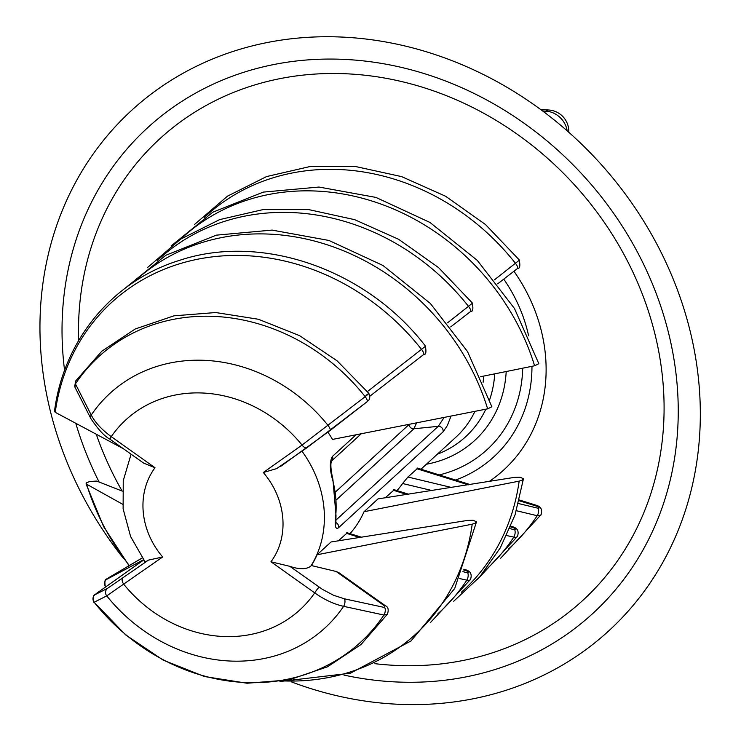 <?xml version="1.0" encoding="UTF-8"?>
<svg xmlns="http://www.w3.org/2000/svg" width="741" height="741" viewBox="0 0 741 741"><rect width="100%" height="100%" fill="white"/><g stroke="black" fill="none" stroke-linecap="round" stroke-linejoin="round"><path stroke-width="1.11" d="M124.192 288.962L165.854 255.256L216.353 235.156L272.049 230.099L328.958 240.464L383.014 265.51L430.326 303.44L467.506 351.53L491.867 406.763L487.634 408.837L332.524 439.422A106.982 93.838 -132.5 0 0 327.911 432.198M301.995 451.25A106.982 93.838 47.5 0 1 310.97 565.929L311.387 565.55A106.982 93.838 -132.5 0 0 317.083 554.768L472.202 524.183L475.111 523.257L476.472 521.821L473.184 520.256L467.571 520.414L331.06 541.958L317.083 554.768M378.012 498.906L364.044 511.716L519.154 481.131L522.062 480.205L523.424 478.769L520.136 477.195L514.523 477.361L378.012 498.906M350.039 533.64A106.982 93.838 -132.5 0 0 364.044 511.716M396.991 490.579A106.982 93.838 -132.5 0 0 402.595 483.521L407.93 477.028L417.776 468.219M450.963 416.266L447.332 425.593L442.998 431.957L338.48 527.787C335.423 529.824 334.506 525.851 335.719 515.847A106.982 93.838 -132.5 0 0 332.644 479.964C329.662 469.349 329.569 461.523 332.366 456.493L355.754 435.06M385.246 497.822L394.295 489.745M338.294 540.884L347.344 532.798M311.387 565.55L336.108 571.468L338.915 572.7M310.97 565.929A32.095 14.977 -148 0 1 289.879 566.346L322.539 589.438L333.561 595.273L344.454 598.83L384.746 607.527A5.354 2.89 102.2 0 1 383.912 615.03L343.611 606.342C333.922 604.137 324.289 599.645 314.712 592.883L270.965 561.78L289.879 566.346M384.746 607.527L384.792 606.092A5.354 0.611 -54.6 0 1 385.394 605.749L338.841 572.654M291.333 681.859A353.04 309.673 -132.5 0 0 699.347 439.413A353.04 309.673 -132.5 0 0 341.536 37.05A353.04 309.673 -132.5 0 0 63.281 208.101A353.04 309.673 -132.5 0 0 123.562 558.501M549.1 110.048A21.396 8.021 94 0 0 546.015 111.169L542.542 110.928M540.532 109.436L548.905 110.02A21.396 21.396 0 0 1 568.801 131.611A21.396 1.797 -179.3 0 1 568.412 131.944M148.487 560.103L162.659 556.991L106.741 595.884L94.153 602.238A5.354 5.122 -116.9 0 1 94.931 594.736L107.501 588.373L148.487 560.103A32.095 1.695 143 0 1 145.032 561.715L130.592 536.503L123.117 508.826L123.247 480.696L131.083 454.214M155.008 467.738L143.615 463.097L110.048 439.256A5.354 0.611 -54.6 0 1 111.261 436.634L155.008 467.738A74.887 65.69 -132.5 0 0 162.659 556.991M306.904 447.759L276.588 468.636L263.314 472.517L302.041 445.054L365.193 396.667C369.787 392.878 370.037 392.461 365.924 395.425M494.506 279.783L519.441 260.1L485.457 224.504L445.563 196.235L401.631 176.617L355.717 166.558L309.988 166.549L266.565 176.571L227.506 196.152L194.624 224.384M517.616 268.39L497.683 283.831L517.681 268.353C519.812 268.761 520.349 266.047 519.311 260.202M541.162 514.587L500.684 558.186M540.81 515.264L537.206 515.708L516.384 510.725M432.262 490.607L402.595 483.521M407.93 477.028L451.677 487.522M518.468 503.537L538.179 508.261A5.354 2.751 103.5 0 1 537.206 515.708A224.986 197.347 -132.5 0 1 508.345 549.183M519.385 499.99L536.549 505.353A5.354 2.306 107.4 0 1 537.457 506.446L519.191 500.731M468.377 484.846L416.951 468.766M171.143 245.91L212.815 212.204L263.305 192.104L319 187.047L375.919 197.412L429.975 222.457L477.287 260.387L514.467 308.478L538.827 363.701L534.594 365.785L480.687 376.687M447.555 322.835L472.489 303.152L438.505 267.557L398.602 239.287L354.67 219.669L308.756 209.61L263.027 209.601L219.614 219.623L180.545 239.204L147.663 267.436M470.655 311.442L450.732 326.883L470.72 311.405C472.851 311.813 473.397 309.099 472.36 303.254M367.406 391.572L425.538 346.204C366.758 269.428 261.934 232.85 179.563 260.35C112.743 280.756 63.606 340.045 54.491 411.292L55.223 412.311A224.986 197.347 47.5 0 1 202.932 258.248A224.986 197.347 47.5 0 1 421.666 349.576A5.354 1.334 52.2 0 1 423.769 354.457C425.899 354.874 426.445 352.151 425.399 346.306M123.256 448.648L55.223 412.311M423.704 354.494L369.944 396.139L423.769 354.457M517.681 536.123L477.204 579.712M517.338 536.79L515.477 537.466L506.724 535.558M122.293 491.116L96.673 481.076L89.791 481.474L86.604 482.752L86.039 483.882L122.617 504.241M470.73 579.175L430.252 622.764M470.378 579.842L468.525 580.518L459.763 578.61M142.3 557.936L108.64 577.767A5.354 4.844 -120.5 0 1 109.186 577.396M105.731 586.881A5.354 5.067 -118 0 1 106.491 579.462L143.569 559.733M513.041 526.87A5.354 2.306 107.4 0 1 513.976 527.972L510.558 526.897M407.022 494.525L393.471 490.292M509.836 528.62L514.699 529.787A5.354 2.751 103.5 0 1 513.726 537.234A224.986 197.347 47.5 0 1 484.864 570.709M462.875 571.672L467.747 572.839A5.354 2.751 103.5 0 1 466.765 580.286A224.986 197.347 47.5 0 1 437.912 613.761M466.089 569.922A5.354 2.306 107.4 0 1 467.025 571.024L463.597 569.949M360.07 537.586L346.519 533.344M75.249 381.495L75.434 383.884L91.236 415.034C95.144 422.546 101.813 429.752 111.261 436.634A128.841 113.012 -132.5 0 1 302.041 445.054A5.354 2.556 54.7 0 0 307.033 447.684A5.354 2.556 54.7 0 0 307.154 447.583L367.101 401.715A5.354 1.51 52.1 0 0 367.184 401.668L369.046 399.844C370.055 397.88 369.981 395.759 368.823 393.471M387.423 614.428L383.912 615.03A193.716 169.921 -132.5 0 1 94.153 602.238L125.692 634.944L163.215 660.129L204.414 676.514L247.059 683.239L288.842 679.932L327.513 666.798L360.987 644.54L387.7 613.844M110.048 439.256C104.49 436.292 98.081 429.372 90.81 418.498L75.017 387.33A5.354 3.751 -26.9 0 1 75.434 383.884A193.716 169.921 -132.5 0 1 365.193 396.667A5.354 1.51 52.1 0 1 367.184 401.668L330.097 430.512A5.354 1.51 52.1 0 1 330.023 430.558M93.885 602.35C91.643 593.745 95.376 595.245 96.71 593.272A5.354 2.556 54.7 0 0 96.589 593.374L94.931 594.736M416.451 423.194L413.904 428.761L336.229 499.98M335.654 520.395L438.246 426.334L444.007 417.665M332.366 456.493A4.279 3.751 47.5 0 1 331.709 460.865L331.097 462.903C331.171 462.004 329.865 466.367 332.922 479.427A4.279 1.065 165.3 0 1 332.644 479.964M332.922 479.427L335.997 515.356A4.279 1.612 -174.7 0 1 335.719 515.847M157.296 260.582A224.986 197.347 47.5 0 1 468.618 306.524A5.354 1.334 52.2 0 1 470.73 311.396M204.257 217.53A224.986 197.347 47.5 0 1 515.579 263.472A5.354 1.334 52.2 0 1 517.681 268.344M420.962 469.21L455.965 437.125A106.982 93.838 -132.5 0 0 474.907 411.412M483.123 382.236A106.982 93.838 -132.5 0 0 483.604 376.095M384.792 606.092L336.108 571.468M544.598 112.465L546.015 111.169A21.396 18.766 -132.5 0 1 567.171 130.851M64.597 370.398A329.439 288.971 47.5 0 1 343.444 59.354A329.439 288.971 47.5 0 1 678.247 410.875A329.439 288.971 47.5 0 1 343.963 675.088M98.896 481.622A329.439 288.971 47.5 0 1 75.897 423.695M522.692 368.194A137.242 120.385 47.5 0 1 439.246 474.935M455.613 480.048A147.116 129.045 -132.5 0 0 531.964 366.313M528.611 335.784A147.116 129.045 -132.5 0 0 503.769 279.125M513.939 271.243A163.492 143.411 47.5 0 1 489.19 481.483M374.927 663.677A313.063 274.605 -132.5 0 0 663.732 393.471A313.063 274.605 -132.5 0 0 345.927 73.767A313.063 274.605 -132.5 0 0 78.639 340.536M96.469 434.819A313.063 274.605 -132.5 0 0 122.089 491.033M270.965 561.78A74.887 65.69 -132.5 0 0 263.314 472.517M122.608 578.462A5.354 2.556 -125.3 0 0 123.932 584.464A128.841 113.012 -132.5 0 0 314.712 592.883A5.354 0.611 125.4 0 1 319.112 587.131M538.179 508.261L538.855 508.243L538.92 507.52L537.457 506.446M180.776 239.056A224.986 197.347 47.5 0 1 534.594 365.785M133.815 282.108A224.986 197.347 47.5 0 1 487.634 408.837M519.154 481.131A224.986 197.347 47.5 0 1 461.384 592.235M129.342 565.522A224.986 197.347 47.5 0 1 86.743 484.605M472.202 524.183A224.986 197.347 47.5 0 1 283.581 680.923M108.64 577.767L106.491 579.462M143.726 559.946L96.589 593.374M514.699 529.787L515.375 529.769L515.44 529.046L513.976 527.972M467.747 572.839L468.608 572.404L467.025 571.024M344.454 598.83A5.354 2.89 102.2 0 1 343.611 606.342A159.102 139.558 47.5 0 1 106.741 595.884A5.354 5.122 -116.9 0 1 107.501 588.373M90.8 418.489A5.354 3.751 -26.9 0 1 91.236 415.034A159.102 139.558 47.5 0 1 328.106 425.491A5.354 1.51 52.1 0 1 330.097 430.502L280.719 466.339M442.998 431.957A4.279 3.751 47.5 0 0 438.246 426.334L413.904 428.761A4.279 3.751 -132.5 0 1 409.023 424.676M335.432 492.015L408.847 424.713M335.645 522.442A4.279 3.751 47.5 0 1 338.48 527.787M426.39 464.236A122.117 107.112 -132.5 0 0 506.196 371.537M494.729 373.853A113.253 99.34 47.5 0 1 489.708 399.547M485.809 409.208A113.253 99.34 47.5 0 1 437.301 454.233M568.801 131.611L568.792 132.278M453.724 601.238L479.659 576.961L500.323 547.84L515.069 514.81L523.424 478.908M86.039 483.882L103.583 526.527L129.036 565.698M142.272 557.899L109.14 577.424C108.242 580.592 103.332 575.544 105.398 587.076L105.444 587.085M279.978 681.498L350.4 673.217L410.977 640.984L454.687 588.539L476.463 521.96M75.304 381.402L101.795 351.225L135.27 328.967L173.95 315.833L215.733 312.535L258.377 319.251L299.577 335.645L337.09 360.821L368.898 393.415M387.386 614.372C388.895 609.797 388.228 606.925 385.394 605.749M75.017 387.33L75.295 381.476M96.71 593.272L143.717 559.937M360.932 434.069L331.662 460.902M335.997 515.356L335.858 524.443L335.321 523.692M417.22 468.034L470.081 484.568M540.819 515.19C542.662 510.104 541.236 506.825 536.549 505.353M393.74 489.569L408.754 494.266M510.845 526.184L513.068 526.879C517.755 528.352 519.182 531.63 517.338 536.716M346.779 532.622L361.803 537.318M463.894 569.236L466.117 569.931C470.804 571.404 472.23 574.683 470.387 579.768"/></g></svg>

